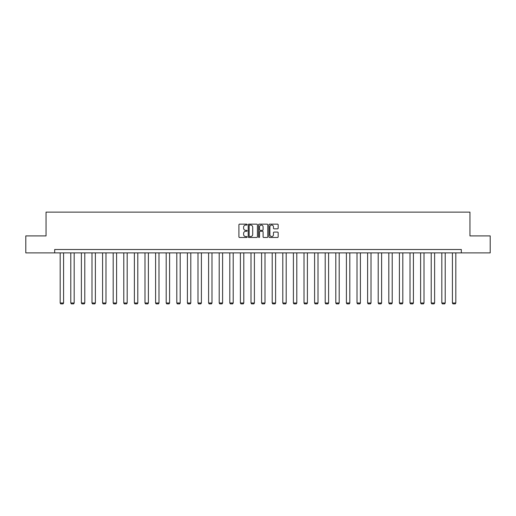 <?xml version="1.0" encoding="UTF-8"?>
<svg xmlns="http://www.w3.org/2000/svg" width="516" height="516" viewBox="0 0 516 516"><rect width="100%" height="100%" fill="white"/><g stroke="black" fill="none" stroke-linecap="round" stroke-linejoin="round"><path stroke-width="0.77" d="M247.125 224.608A0.464 0.464 0 0 0 246.661 224.144L239.572 224.144A0.664 0.664 0 0 0 238.908 224.808L238.908 236.812A0.664 0.664 0 0 0 239.572 237.483L246.661 237.483A0.464 0.464 0 0 0 247.125 237.012A0.464 0.464 0 0 0 246.661 236.547L245.745 236.547A2.135 2.135 0 0 1 243.61 234.412L243.61 233.413A2.135 2.135 0 0 1 245.745 231.278L246.661 231.278A0.464 0.464 0 0 0 247.125 230.813A0.464 0.464 0 0 0 246.661 230.342L245.745 230.342A2.135 2.135 0 0 1 243.61 228.207L243.61 227.208A2.135 2.135 0 0 1 245.745 225.073L246.661 225.073A0.464 0.464 0 0 0 247.125 224.608M277.492 228.846A0.664 0.664 0 0 0 278.163 228.175L278.163 224.808A0.664 0.664 0 0 0 277.492 224.144L269.623 224.144A0.664 0.664 0 0 0 268.959 224.808L268.959 236.812A0.664 0.664 0 0 0 269.623 237.483L277.492 237.483A0.664 0.664 0 0 0 278.163 236.812L278.163 232.748A0.664 0.664 0 0 0 277.492 232.077L274.125 232.077A0.664 0.664 0 0 0 273.461 232.748L273.461 234.761A1.787 1.787 0 0 1 271.674 236.547A1.787 1.787 0 0 1 269.887 234.761L269.887 226.859A1.787 1.787 0 0 1 271.674 225.073A1.787 1.787 0 0 1 273.461 226.859L273.461 228.175A0.664 0.664 0 0 0 274.125 228.846L277.492 228.846M54.683 252.898L25.8 252.898L25.8 235.909L46.053 235.909L46.053 212.121L469.947 212.121L469.947 235.909L490.2 235.909L490.2 252.898L461.317 252.898L461.317 249.499L54.683 249.499L54.683 252.898L461.317 252.898M257.42 224.808A0.664 0.664 0 0 0 256.749 224.144L248.88 224.144A0.664 0.664 0 0 0 248.209 224.808L248.209 236.812A0.664 0.664 0 0 0 248.88 237.483L256.749 237.483A0.664 0.664 0 0 0 257.42 236.812L257.42 224.808M259.251 224.144L267.12 224.144A0.664 0.664 0 0 1 267.791 224.808L267.791 236.812A0.664 0.664 0 0 1 267.12 237.483L263.753 237.483A0.664 0.664 0 0 1 263.089 236.812L263.089 231.948A0.664 0.664 0 0 0 262.418 231.278L260.187 231.278A0.664 0.664 0 0 0 259.516 231.948L259.516 237.012A0.464 0.464 0 0 1 259.051 237.483A0.464 0.464 0 0 1 258.58 237.012L258.58 224.808A0.664 0.664 0 0 1 259.251 224.144M249.615 225.073A0.464 0.464 0 0 0 249.144 225.544L249.144 236.083A0.464 0.464 0 0 0 249.615 236.547L250.583 236.547A2.135 2.135 0 0 0 252.711 234.412L252.711 227.208A2.135 2.135 0 0 0 250.583 225.073L249.615 225.073M263.089 226.892A1.787 1.787 0 0 0 261.302 225.111A1.787 1.787 0 0 0 259.516 226.892L259.516 229.678A0.664 0.664 0 0 0 260.187 230.342L262.418 230.342A0.664 0.664 0 0 0 263.089 229.678L263.089 226.892M63.584 252.898L63.584 302.995L60.185 302.995L60.185 252.898M63.584 302.995L63.075 303.879L60.694 303.879L60.185 302.995M74.181 252.898L74.181 302.995L70.789 302.995L70.789 252.898M74.181 302.995L73.672 303.879L71.298 303.879L70.789 302.995M84.785 252.898L84.785 302.995L81.386 302.995L81.386 252.898M84.785 302.995L84.276 303.879L81.896 303.879L81.386 302.995M95.383 252.898L95.383 302.995L91.99 302.995L91.99 252.898M95.383 302.995L94.873 303.879L92.499 303.879L91.99 302.995M105.986 252.898L105.986 302.995L102.587 302.995L102.587 252.898M105.986 302.995L105.477 303.879L103.097 303.879L102.587 302.995M116.59 252.898L116.59 302.995L113.191 302.995L113.191 252.898M116.59 302.995L116.074 303.879L113.701 303.879L113.191 302.995M127.188 252.898L127.188 302.995L123.788 302.995L123.788 252.898M127.188 302.995L126.678 303.879L124.298 303.879L123.788 302.995M137.791 252.898L137.791 302.995L134.392 302.995L134.392 252.898M137.791 302.995L137.282 303.879L134.902 303.879L134.392 302.995M148.389 252.898L148.389 302.995L144.99 302.995L144.99 252.898M148.389 302.995L147.879 303.879L145.499 303.879L144.99 302.995M158.993 252.898L158.993 302.995L155.593 302.995L155.593 252.898M158.993 302.995L158.483 303.879L156.103 303.879L155.593 302.995M169.59 252.898L169.59 302.995L166.191 302.995L166.191 252.898M169.59 302.995L169.08 303.879L166.7 303.879L166.191 302.995M180.194 252.898L180.194 302.995L176.795 302.995L176.795 252.898M180.194 302.995L179.684 303.879L177.304 303.879L176.795 302.995M190.791 252.898L190.791 302.995L187.398 302.995L187.398 252.898M190.791 302.995L190.281 303.879L187.908 303.879L187.398 302.995M201.395 252.898L201.395 302.995L197.996 302.995L197.996 252.898M201.395 302.995L200.885 303.879L198.505 303.879L197.996 302.995M211.992 252.898L211.992 302.995L208.599 302.995L208.599 252.898M211.992 302.995L211.483 303.879L209.109 303.879L208.599 302.995M222.596 252.898L222.596 302.995L219.197 302.995L219.197 252.898M222.596 302.995L222.086 303.879L219.706 303.879L219.197 302.995M233.2 252.898L233.2 302.995L229.801 302.995L229.801 252.898M233.2 302.995L232.69 303.879L230.31 303.879L229.801 302.995M243.797 252.898L243.797 302.995L240.398 302.995L240.398 252.898M243.797 302.995L243.288 303.879L240.907 303.879L240.398 302.995M254.401 252.898L254.401 302.995L251.002 302.995L251.002 252.898M254.401 302.995L253.891 303.879L251.511 303.879L251.002 302.995M264.998 252.898L264.998 302.995L261.599 302.995L261.599 252.898M264.998 302.995L264.489 303.879L262.109 303.879L261.599 302.995M275.602 252.898L275.602 302.995L272.203 302.995L272.203 252.898M275.602 302.995L275.093 303.879L272.712 303.879L272.203 302.995M286.199 252.898L286.199 302.995L282.8 302.995L282.8 252.898M286.199 302.995L285.69 303.879L283.31 303.879L282.8 302.995M296.803 252.898L296.803 302.995L293.404 302.995L293.404 252.898M296.803 302.995L296.294 303.879L293.914 303.879L293.404 302.995M307.401 252.898L307.401 302.995L304.008 302.995L304.008 252.898M307.401 302.995L306.891 303.879L304.517 303.879L304.008 302.995M318.004 252.898L318.004 302.995L314.605 302.995L314.605 252.898M318.004 302.995L317.495 303.879L315.115 303.879L314.605 302.995M328.602 252.898L328.602 302.995L325.209 302.995L325.209 252.898M328.602 302.995L328.092 303.879L325.719 303.879L325.209 302.995M339.205 252.898L339.205 302.995L335.806 302.995L335.806 252.898M339.205 302.995L338.696 303.879L336.316 303.879L335.806 302.995M349.809 252.898L349.809 302.995L346.41 302.995L346.41 252.898M349.809 302.995L349.3 303.879L346.92 303.879L346.41 302.995M360.407 252.898L360.407 302.995L357.007 302.995L357.007 252.898M360.407 302.995L359.897 303.879L357.517 303.879L357.007 302.995M371.01 252.898L371.01 302.995L367.611 302.995L367.611 252.898M371.01 302.995L370.501 303.879L368.121 303.879L367.611 302.995M381.608 252.898L381.608 302.995L378.209 302.995L378.209 252.898M381.608 302.995L381.098 303.879L378.718 303.879L378.209 302.995M392.212 252.898L392.212 302.995L388.812 302.995L388.812 252.898M392.212 302.995L391.702 303.879L389.322 303.879L388.812 302.995M402.809 252.898L402.809 302.995L399.41 302.995L399.41 252.898M402.809 302.995L402.299 303.879L399.926 303.879L399.41 302.995M413.413 252.898L413.413 302.995L410.014 302.995L410.014 252.898M413.413 302.995L412.903 303.879L410.523 303.879L410.014 302.995M424.01 252.898L424.01 302.995L420.617 302.995L420.617 252.898M424.01 302.995L423.501 303.879L421.127 303.879L420.617 302.995M434.614 252.898L434.614 302.995L431.215 302.995L431.215 252.898M434.614 302.995L434.104 303.879L431.724 303.879L431.215 302.995M445.211 252.898L445.211 302.995L441.819 302.995L441.819 252.898M445.211 302.995L444.702 303.879L442.328 303.879L441.819 302.995M455.815 252.898L455.815 302.995L452.416 302.995L452.416 252.898M455.815 302.995L455.305 303.879L452.925 303.879L452.416 302.995"/></g></svg>

